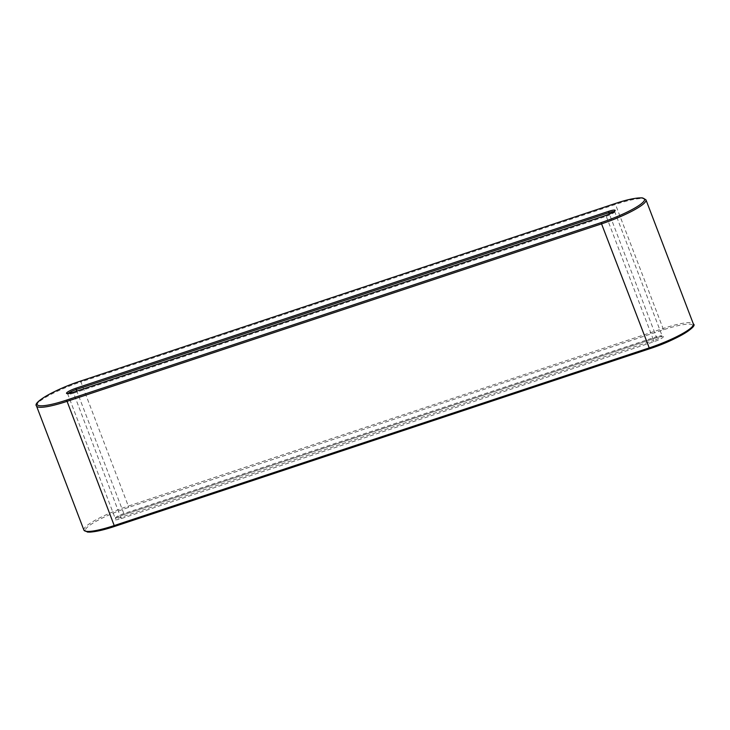 <?xml version="1.0" encoding="UTF-8"?>
<svg xmlns="http://www.w3.org/2000/svg" width="730" height="730" viewBox="0 0 730 730"><rect width="100%" height="100%" fill="white"/><g stroke="black" fill="none" stroke-linecap="round" stroke-linejoin="round"><path stroke-width="0.55" stroke-dasharray="3.65 2.74" d="M36.5 405.953A39.995 6.798 159.1 0 1 80.93 381.954L80.419 381.142M656.881 337.57A8.568 1.46 159.1 0 1 663.241 337.041A8.568 1.46 159.1 0 1 653.852 341.74L121.207 518.61A8.568 1.46 159.1 0 1 114.838 519.149A8.568 1.46 159.1 0 1 124.237 514.44L656.836 337.607L656.27 336.795A7.428 1.259 159.1 0 1 661.9 335.955A7.428 1.259 159.1 0 1 653.651 340.417L606.247 216.272L73.602 393.141L73.091 392.338M114.811 526.33A38.854 6.597 159.1 0 1 85.948 528.739A38.854 6.597 159.1 0 1 128.526 507.423L663.278 329.851A38.854 6.597 159.1 0 1 692.779 326.054M83.904 530.089A39.995 6.798 159.1 0 1 128.325 506.091L128.526 507.423M645.977 199.847A39.995 6.798 159.1 0 0 615.673 204.382L80.93 381.954L128.325 506.091L663.077 328.518L615.162 203.579M663.278 329.851L663.077 328.518A39.995 6.798 159.1 0 1 693.381 323.992M614.067 211.59A7.428 1.259 159.1 0 1 614.496 211.819A7.428 1.259 159.1 0 1 606.247 216.272L605.736 215.469M653.852 341.74L653.651 340.417L121.007 517.287A7.428 1.259 159.1 0 1 115.376 518.127A7.428 1.259 159.1 0 1 123.625 513.664L656.27 336.795L609.404 214.063M121.207 518.61L73.602 393.141A7.428 1.259 159.1 0 1 67.972 393.99A7.428 1.259 159.1 0 1 68.145 393.525M614.514 211.18L662.347 336.421C661.836 336.685 663.88 335.59 656.836 337.607L124.191 514.477L76.823 391.088M67.534 393.525L115.358 518.765C115.851 517.981 118.789 516.548 124.191 514.477L124.237 514.44"/><path stroke-width="1.09" d="M692.779 326.054A38.854 6.597 159.1 0 1 649.554 348.767L601.547 223.855L66.804 401.418A39.995 6.798 159.1 0 1 36.5 405.953L83.904 530.089A39.995 6.798 159.1 0 0 114.209 525.563L66.603 400.095A38.854 6.597 159.1 0 1 37.741 402.495A38.854 6.597 159.1 0 1 80.318 381.179L615.071 203.606A38.854 6.597 159.1 0 1 643.924 201.206A38.854 6.597 159.1 0 1 601.347 222.522L601.547 223.855A39.995 6.798 159.1 0 0 645.977 199.847L693.381 323.992A39.995 6.798 159.1 0 1 648.952 347.991L114.209 525.563L114.765 526.366L649.463 348.794M601.347 222.522L66.603 400.095M608.674 211.326A8.568 1.46 159.1 0 1 615.034 210.797A8.568 1.46 159.1 0 1 605.644 215.505L73 392.375A8.568 1.46 159.1 0 1 66.631 392.904A8.568 1.46 159.1 0 1 76.029 388.196L608.674 211.326L608.875 212.658A7.428 1.259 159.1 0 1 614.067 211.59M609.404 214.063L608.875 212.658L76.23 389.528L76.029 388.196M68.145 393.525A7.428 1.259 159.1 0 1 76.23 389.528L76.823 391.088M645.977 199.847L642.382 197.876C636.086 197.675 626.997 199.573 615.107 203.579L80.364 381.142C55.48 389.245 32.385 402.476 36.5 405.953M693.381 323.992C698.4 326.219 676.089 340.299 649.517 348.794L114.765 526.366C104.6 529.77 96.305 531.686 89.909 532.124L87.509 532.07L83.904 530.089M614.496 211.819L614.514 211.18C614.03 211.965 611.083 213.397 605.69 215.469L73.037 392.338L67.534 393.525L67.972 393.99"/></g></svg>
